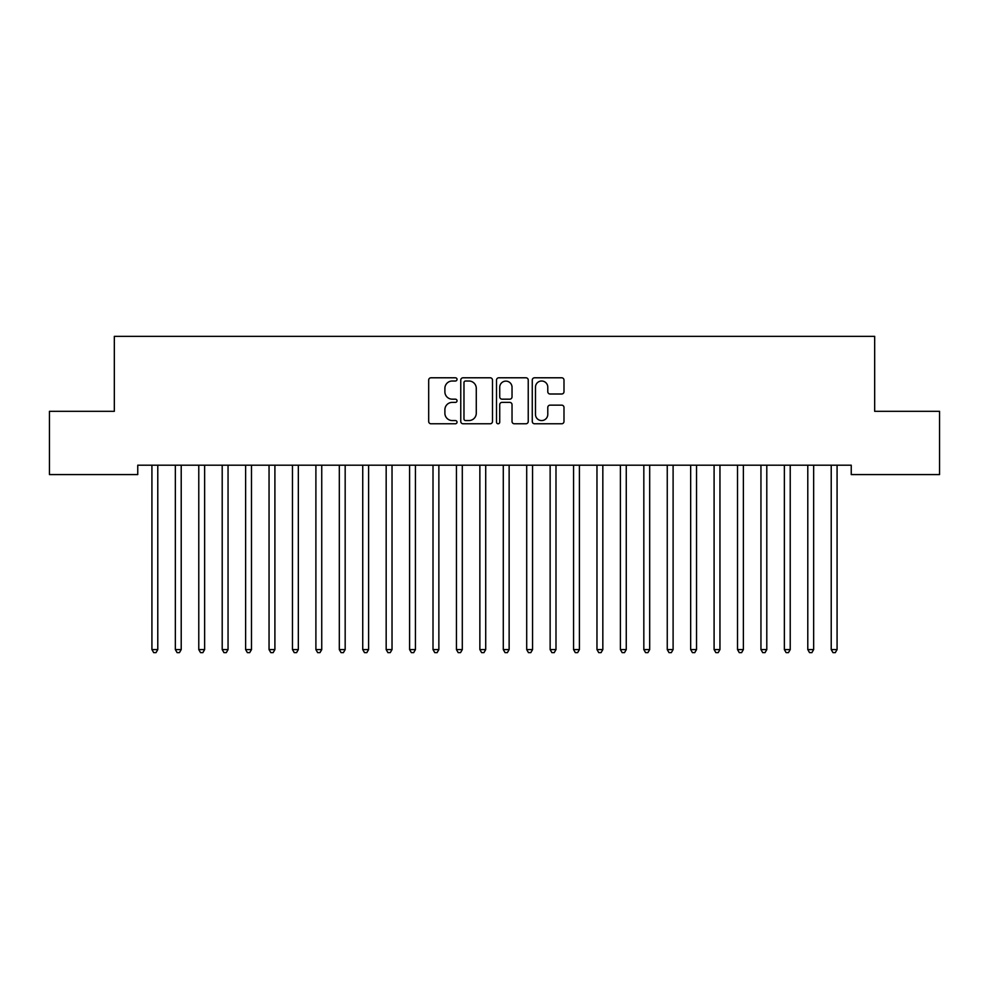 <?xml version="1.0" encoding="UTF-8"?>
<svg xmlns="http://www.w3.org/2000/svg" width="989" height="989" viewBox="0 0 989 989"><rect width="100%" height="100%" fill="white"/><g stroke="black" fill="none" stroke-linecap="round" stroke-linejoin="round"><path stroke-width="1.48" d="M457.029 379.405A1.607 1.607 0 0 0 455.41 377.786L430.981 377.786A2.299 2.299 0 0 0 428.682 380.085L428.682 421.475A2.299 2.299 0 0 0 430.981 423.774L455.41 423.774A1.607 1.607 0 0 0 457.029 422.167A1.607 1.607 0 0 0 455.41 420.56L452.257 420.56A7.356 7.356 0 0 1 444.889 413.192L444.889 409.743A7.356 7.356 0 0 1 452.257 402.387L455.41 402.387A1.607 1.607 0 0 0 457.029 400.78A1.607 1.607 0 0 0 455.41 399.173L452.257 399.173A7.356 7.356 0 0 1 444.889 391.817L444.889 388.368A7.356 7.356 0 0 1 452.257 381.012L455.41 381.012A1.607 1.607 0 0 0 457.029 379.405M561.69 394.005A2.299 2.299 0 0 0 563.99 391.706L563.99 380.085A2.299 2.299 0 0 0 561.69 377.786L534.567 377.786A2.299 2.299 0 0 0 532.267 380.085L532.267 421.475A2.299 2.299 0 0 0 534.567 423.774L561.69 423.774A2.299 2.299 0 0 0 563.99 421.475L563.99 407.456A2.299 2.299 0 0 0 561.69 405.156L550.082 405.156A2.299 2.299 0 0 0 547.782 407.456L547.782 414.403A6.144 6.144 0 0 1 541.638 420.56A6.144 6.144 0 0 1 535.482 414.403L535.482 387.156A6.144 6.144 0 0 1 541.638 381.012A6.144 6.144 0 0 1 547.782 387.156L547.782 391.706A2.299 2.299 0 0 0 550.082 394.005L561.69 394.005M851.245 465.201L137.755 465.201L137.755 474.572L49.45 474.572L49.45 411.325L114.328 411.325L114.328 336.371L874.672 336.371L874.672 411.325L939.55 411.325L939.55 474.572L851.245 474.572L851.245 465.201M492.485 380.085A2.299 2.299 0 0 0 490.185 377.786L463.062 377.786A2.299 2.299 0 0 0 460.763 380.085L460.763 421.475A2.299 2.299 0 0 0 463.062 423.774L490.185 423.774A2.299 2.299 0 0 0 492.485 421.475L492.485 380.085M498.815 377.786L525.938 377.786A2.299 2.299 0 0 1 528.237 380.085L528.237 421.475A2.299 2.299 0 0 1 525.938 423.774L514.329 423.774A2.299 2.299 0 0 1 512.03 421.475L512.03 404.686A2.299 2.299 0 0 0 509.731 402.387L502.029 402.387A2.299 2.299 0 0 0 499.729 404.686L499.729 422.167A1.607 1.607 0 0 1 498.122 423.774A1.607 1.607 0 0 1 496.515 422.167L496.515 380.085A2.299 2.299 0 0 1 498.815 377.786M465.584 381.012A1.607 1.607 0 0 0 463.977 382.619L463.977 418.94A1.607 1.607 0 0 0 465.584 420.56L468.922 420.56A7.356 7.356 0 0 0 476.278 413.192L476.278 388.368A7.356 7.356 0 0 0 468.922 381.012L465.584 381.012M512.03 387.28A6.144 6.144 0 0 0 505.886 381.124A6.144 6.144 0 0 0 499.729 387.28L499.729 396.873A2.299 2.299 0 0 0 502.029 399.173L509.731 399.173A2.299 2.299 0 0 0 512.03 396.873L512.03 387.28M151.762 465.535A2.337 2.337 -179.4 0 1 151.923 466.412A2.337 2.337 179.4 0 0 151.762 465.535L151.626 465.201M158.092 465.201L157.956 465.535A2.337 2.337 179.4 0 0 157.783 466.412L157.783 649.588L151.923 649.588L151.923 466.412M157.783 649.588L156.027 652.629L153.691 652.629L151.923 649.588M175.189 465.535A2.337 2.337 -179.4 0 1 175.35 466.412A2.337 2.337 179.4 0 0 175.189 465.535L175.041 465.201M198.604 465.535A2.337 2.337 -179.4 0 1 198.777 466.412A2.337 2.337 179.4 0 0 198.604 465.535L198.468 465.201M181.519 465.201L181.383 465.535A2.337 2.337 179.4 0 0 181.21 466.412L181.21 649.588L175.35 649.588L175.35 466.412M181.21 649.588L179.454 652.629L177.105 652.629L175.35 649.588M204.946 465.201L204.797 465.535A2.337 2.337 179.4 0 0 204.636 466.412L204.636 649.588L198.777 649.588L198.777 466.412M204.636 649.588L202.881 652.629L200.532 652.629L198.777 649.588M222.031 465.535A2.337 2.337 -179.4 0 1 222.204 466.412A2.337 2.337 179.4 0 0 222.031 465.535L221.895 465.201M245.457 465.535A2.337 2.337 -179.4 0 1 245.618 466.412A2.337 2.337 179.4 0 0 245.457 465.535L245.321 465.201M228.36 465.201L228.224 465.535A2.337 2.337 179.4 0 0 228.051 466.412L228.051 649.588L222.204 649.588L222.204 466.412M228.051 649.588L226.296 652.629L223.959 652.629L222.204 649.588M251.787 465.201L251.651 465.535A2.337 2.337 179.4 0 0 251.478 466.412L251.478 649.588L245.618 649.588L245.618 466.412M251.478 649.588L249.723 652.629L247.386 652.629L245.618 649.588M268.872 465.535A2.337 2.337 -179.4 0 1 269.045 466.412A2.337 2.337 179.4 0 0 268.872 465.535L268.736 465.201M275.214 465.201L275.078 465.535A2.337 2.337 179.4 0 0 274.905 466.412L274.905 649.588L269.045 649.588L269.045 466.412M274.905 649.588L273.149 652.629L270.801 652.629L269.045 649.588M292.299 465.535A2.337 2.337 -179.4 0 1 292.472 466.412A2.337 2.337 179.4 0 0 292.299 465.535L292.163 465.201M298.629 465.201L298.493 465.535A2.337 2.337 179.4 0 0 298.332 466.412L298.332 649.588L292.472 649.588L292.472 466.412M298.332 649.588L296.564 652.629L294.228 652.629L292.472 649.588M315.726 465.535A2.337 2.337 -179.4 0 1 315.899 466.412A2.337 2.337 179.4 0 0 315.726 465.535L315.59 465.201M322.055 465.201L321.919 465.535A2.337 2.337 179.4 0 0 321.746 466.412L321.746 649.588L315.899 649.588L315.899 466.412M321.746 649.588L319.991 652.629L317.654 652.629L315.899 649.588M339.153 465.535A2.337 2.337 -179.4 0 1 339.314 466.412A2.337 2.337 179.4 0 0 339.153 465.535L339.004 465.201M345.482 465.201L345.346 465.535A2.337 2.337 179.4 0 0 345.173 466.412L345.173 649.588L339.314 649.588L339.314 466.412M345.173 649.588L343.418 652.629L341.069 652.629L339.314 649.588M362.567 465.535A2.337 2.337 -179.4 0 1 362.74 466.412A2.337 2.337 179.4 0 0 362.567 465.535L362.431 465.201M368.909 465.201L368.761 465.535A2.337 2.337 179.4 0 0 368.6 466.412L368.6 649.588L362.74 649.588L362.74 466.412M368.6 649.588L366.845 652.629L364.496 652.629L362.74 649.588M385.994 465.535A2.337 2.337 -179.4 0 1 386.167 466.412A2.337 2.337 179.4 0 0 385.994 465.535L385.858 465.201M392.324 465.201L392.188 465.535A2.337 2.337 179.4 0 0 392.027 466.412L392.027 649.588L386.167 649.588L386.167 466.412M392.027 649.588L390.259 652.629L387.923 652.629L386.167 649.588M409.421 465.535A2.337 2.337 -179.4 0 1 409.594 466.412A2.337 2.337 179.4 0 0 409.421 465.535L409.285 465.201M415.751 465.201L415.615 465.535A2.337 2.337 179.4 0 0 415.442 466.412L415.442 649.588L409.594 649.588L409.594 466.412M415.442 649.588L413.686 652.629L411.35 652.629L409.594 649.588M432.848 465.535A2.337 2.337 -179.4 0 1 433.009 466.412A2.337 2.337 179.4 0 0 432.848 465.535L432.7 465.201M439.178 465.201L439.042 465.535A2.337 2.337 179.4 0 0 438.869 466.412L438.869 649.588L433.009 649.588L433.009 466.412M438.869 649.588L437.113 652.629L434.764 652.629L433.009 649.588M456.263 465.535A2.337 2.337 -179.4 0 1 456.436 466.412A2.337 2.337 179.4 0 0 456.263 465.535L456.127 465.201M462.605 465.201L462.456 465.535A2.337 2.337 179.4 0 0 462.296 466.412L462.296 649.588L456.436 649.588L456.436 466.412M462.296 649.588L460.54 652.629L458.191 652.629L456.436 649.588M479.69 465.535A2.337 2.337 -179.4 0 1 479.863 466.412A2.337 2.337 179.4 0 0 479.69 465.535L479.554 465.201M486.019 465.201L485.883 465.535A2.337 2.337 179.4 0 0 485.71 466.412L485.71 649.588L479.863 649.588L479.863 466.412M485.71 649.588L483.955 652.629L481.618 652.629L479.863 649.588M503.117 465.535A2.337 2.337 -179.4 0 1 503.29 466.412A2.337 2.337 179.4 0 0 503.117 465.535L502.981 465.201M509.446 465.201L509.31 465.535A2.337 2.337 179.4 0 0 509.137 466.412L509.137 649.588L503.29 649.588L503.29 466.412M509.137 649.588L507.382 652.629L505.045 652.629L503.29 649.588M526.544 465.535A2.337 2.337 -179.4 0 1 526.704 466.412A2.337 2.337 179.4 0 0 526.544 465.535L526.395 465.201M532.873 465.201L532.737 465.535A2.337 2.337 179.4 0 0 532.564 466.412L532.564 649.588L526.704 649.588L526.704 466.412M532.564 649.588L530.809 652.629L528.46 652.629L526.704 649.588M549.958 465.535A2.337 2.337 -179.4 0 1 550.131 466.412A2.337 2.337 179.4 0 0 549.958 465.535L549.822 465.201M556.3 465.201L556.152 465.535A2.337 2.337 179.4 0 0 555.991 466.412L555.991 649.588L550.131 649.588L550.131 466.412M555.991 649.588L554.236 652.629L551.887 652.629L550.131 649.588M573.385 465.535A2.337 2.337 -179.4 0 1 573.558 466.412A2.337 2.337 179.4 0 0 573.385 465.535L573.249 465.201M579.715 465.201L579.579 465.535A2.337 2.337 179.4 0 0 579.406 466.412L579.406 649.588L573.558 649.588L573.558 466.412M579.406 649.588L577.65 652.629L575.314 652.629L573.558 649.588M596.812 465.535A2.337 2.337 -179.4 0 1 596.973 466.412A2.337 2.337 179.4 0 0 596.812 465.535L596.676 465.201M603.142 465.201L603.006 465.535A2.337 2.337 179.4 0 0 602.833 466.412L602.833 649.588L596.973 649.588L596.973 466.412M602.833 649.588L601.077 652.629L598.741 652.629L596.973 649.588M620.239 465.535A2.337 2.337 -179.4 0 1 620.4 466.412A2.337 2.337 179.4 0 0 620.239 465.535L620.091 465.201M626.569 465.201L626.433 465.535A2.337 2.337 179.4 0 0 626.26 466.412L626.26 649.588L620.4 649.588L620.4 466.412M626.26 649.588L624.504 652.629L622.155 652.629L620.4 649.588M643.654 465.535A2.337 2.337 -179.4 0 1 643.827 466.412A2.337 2.337 179.4 0 0 643.654 465.535L643.518 465.201M649.996 465.201L649.847 465.535A2.337 2.337 179.4 0 0 649.686 466.412L649.686 649.588L643.827 649.588L643.827 466.412M649.686 649.588L647.931 652.629L645.582 652.629L643.827 649.588M667.081 465.535A2.337 2.337 -179.4 0 1 667.254 466.412A2.337 2.337 179.4 0 0 667.081 465.535L666.945 465.201M673.41 465.201L673.274 465.535A2.337 2.337 179.4 0 0 673.101 466.412L673.101 649.588L667.254 649.588L667.254 466.412M673.101 649.588L671.346 652.629L669.009 652.629L667.254 649.588M690.507 465.535A2.337 2.337 -179.4 0 1 690.668 466.412A2.337 2.337 179.4 0 0 690.507 465.535L690.371 465.201M696.837 465.201L696.701 465.535A2.337 2.337 179.4 0 0 696.528 466.412L696.528 649.588L690.668 649.588L690.668 466.412M696.528 649.588L694.773 652.629L692.436 652.629L690.668 649.588M713.922 465.535A2.337 2.337 -179.4 0 1 714.095 466.412A2.337 2.337 179.4 0 0 713.922 465.535L713.786 465.201M720.264 465.201L720.128 465.535A2.337 2.337 179.4 0 0 719.955 466.412L719.955 649.588L714.095 649.588L714.095 466.412M719.955 649.588L718.199 652.629L715.851 652.629L714.095 649.588M737.349 465.535A2.337 2.337 -179.4 0 1 737.522 466.412A2.337 2.337 179.4 0 0 737.349 465.535L737.213 465.201M743.679 465.201L743.543 465.535A2.337 2.337 179.4 0 0 743.382 466.412L743.382 649.588L737.522 649.588L737.522 466.412M743.382 649.588L741.614 652.629L739.278 652.629L737.522 649.588M760.776 465.535A2.337 2.337 -179.4 0 1 760.949 466.412A2.337 2.337 179.4 0 0 760.776 465.535L760.64 465.201M767.105 465.201L766.97 465.535A2.337 2.337 179.4 0 0 766.796 466.412L766.796 649.588L760.949 649.588L760.949 466.412M766.796 649.588L765.041 652.629L762.704 652.629L760.949 649.588M784.203 465.535A2.337 2.337 -179.4 0 1 784.364 466.412A2.337 2.337 179.4 0 0 784.203 465.535L784.054 465.201M790.532 465.201L790.396 465.535A2.337 2.337 179.4 0 0 790.223 466.412L790.223 649.588L784.364 649.588L784.364 466.412M790.223 649.588L788.468 652.629L786.119 652.629L784.364 649.588M807.617 465.535A2.337 2.337 -179.4 0 1 807.79 466.412A2.337 2.337 179.4 0 0 807.617 465.535L807.481 465.201M813.959 465.201L813.811 465.535A2.337 2.337 179.4 0 0 813.65 466.412L813.65 649.588L807.79 649.588L807.79 466.412M813.65 649.588L811.895 652.629L809.546 652.629L807.79 649.588M831.044 465.535A2.337 2.337 -179.4 0 1 831.217 466.412A2.337 2.337 179.4 0 0 831.044 465.535L830.908 465.201M837.374 465.201L837.238 465.535A2.337 2.337 179.4 0 0 837.077 466.412L837.077 649.588L831.217 649.588L831.217 466.412M837.077 649.588L835.309 652.629L832.973 652.629L831.217 649.588"/></g></svg>
